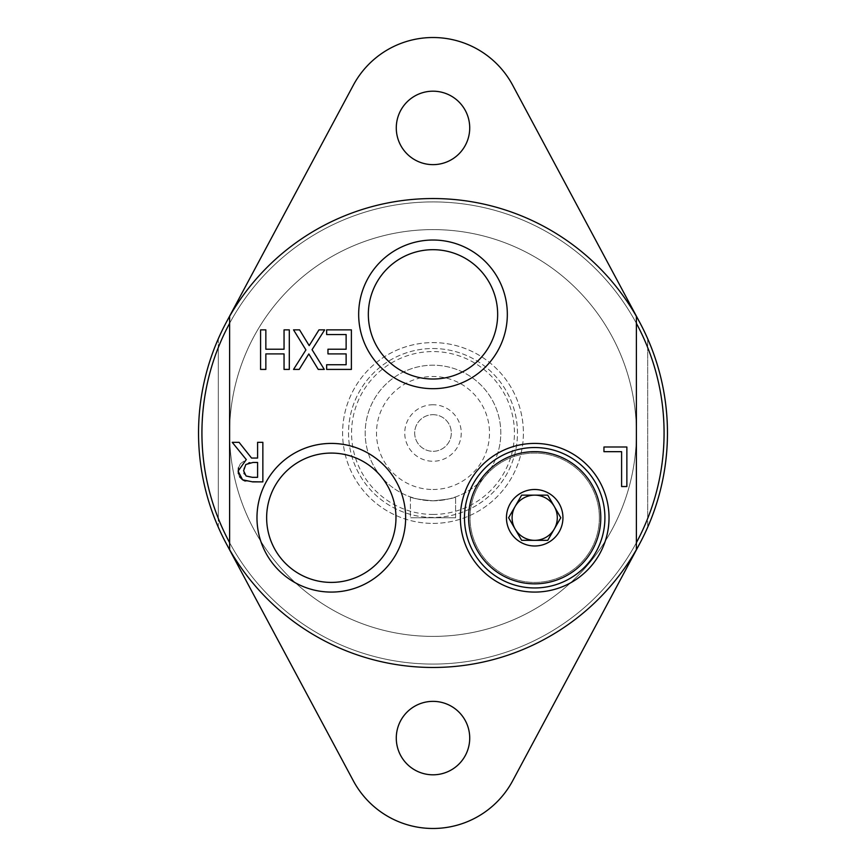 <?xml version="1.0" encoding="UTF-8"?>
<svg xmlns="http://www.w3.org/2000/svg" width="866" height="866" viewBox="0 0 866 866"><rect width="100%" height="100%" fill="white"/><g stroke="black" fill="none" stroke-linecap="round" stroke-linejoin="round"><path stroke-width="0.65" stroke-dasharray="4.33 3.25" d="M433 523.4A90.4 90.4 0 0 0 511.286 387.806A90.4 90.4 0 0 0 354.714 387.806A90.4 90.4 0 0 0 433 523.4A90.4 90.4 0 0 0 523.4 433A90.4 90.4 0 0 0 433 342.6A90.4 90.4 0 0 0 342.6 433A90.4 90.4 0 0 0 433 523.4M433 348.533A84.467 84.467 0 0 1 506.145 475.228A84.467 84.467 0 0 1 359.855 475.228A84.467 84.467 0 0 1 433 348.533A84.467 84.467 0 0 1 517.467 433A84.467 84.467 0 0 1 433 517.467A84.467 84.467 0 0 1 348.533 433A84.467 84.467 0 0 1 433 348.533M395.968 517.749A64.658 64.658 0 0 1 298.976 573.747A64.658 64.658 0 0 1 298.976 461.751A64.658 64.658 0 0 1 395.968 517.749M497.658 314.358A64.658 64.658 0 0 1 400.666 370.356A64.658 64.658 0 0 1 400.666 258.36A64.658 64.658 0 0 1 497.658 314.358M515.129 506.448A22.603 22.603 0 0 0 534.701 540.341A22.603 22.603 0 0 0 554.272 506.448L547.745 495.146L521.646 495.146L508.602 517.749L521.646 540.341L547.745 540.341L560.789 517.749L554.272 506.448M198.531 433A234.47 234.47 0 0 0 433 667.47A234.47 234.47 0 0 0 667.47 433A234.47 234.47 0 0 0 433 198.531A234.47 234.47 0 0 0 198.531 433A234.47 234.47 0 0 0 433 667.47A234.47 234.47 0 0 0 667.47 433A234.47 234.47 0 0 0 433 198.531A234.47 234.47 0 0 0 198.531 433A234.47 234.47 0 0 0 433 667.47A234.47 234.47 0 0 0 667.47 433A234.47 234.47 0 0 0 433 198.531A234.47 234.47 0 0 0 198.531 433A234.47 234.47 0 0 0 433 667.47A234.47 234.47 0 0 0 667.47 433A234.47 234.47 0 0 0 433 198.531A234.47 234.47 0 0 0 198.531 433A234.47 234.47 0 0 0 639.682 543.718A234.47 234.47 0 0 0 433 198.531A234.47 234.47 0 0 0 226.318 543.718A234.47 234.47 0 0 0 636.391 549.639L636.391 542.668A231.07 231.07 0 0 1 229.609 542.668L229.609 316.361A234.47 234.47 0 0 1 433 198.531A234.47 234.47 0 0 0 198.531 433M636.391 433A203.391 203.391 0 0 1 331.299 609.144A203.391 203.391 0 0 1 331.299 256.856A203.391 203.391 0 0 1 636.391 433A203.391 203.391 0 0 0 331.299 256.856A203.391 203.391 0 0 0 331.299 609.144A203.391 203.391 0 0 0 636.391 433M647.692 518.463A231.07 231.07 0 0 0 647.692 347.537L647.692 518.463A231.07 231.07 0 0 0 647.692 347.537L647.692 338.758L647.692 347.537A231.07 231.07 0 0 0 218.308 347.537A231.07 231.07 0 0 0 433 664.07A231.07 231.07 0 0 0 647.692 518.463L647.692 347.537A231.07 231.07 0 0 0 218.308 347.537A231.07 231.07 0 0 0 433 664.07A231.07 231.07 0 0 0 647.692 518.463L647.692 527.242L647.692 518.463M218.308 527.242A234.47 234.47 0 0 0 647.692 527.242A234.47 234.47 0 0 1 218.308 527.242L218.308 518.463L218.308 527.242M218.308 518.463L218.308 347.537L218.308 518.463M218.308 338.758L218.308 347.537L218.308 338.758A234.47 234.47 0 0 1 647.692 338.758A234.47 234.47 0 0 0 218.308 338.758M433 404.747A28.253 28.253 0 0 0 404.747 433A28.253 28.253 0 0 0 433 461.253A28.253 28.253 0 0 0 461.253 433A28.253 28.253 0 0 0 433 404.747M433 414.684A18.316 18.316 0 0 1 451.316 433A18.316 18.316 0 0 1 433 451.316A18.316 18.316 0 0 1 414.684 433A18.316 18.316 0 0 1 433 414.684A18.316 18.316 0 0 1 451.316 433A18.316 18.316 0 0 1 433 451.316A18.316 18.316 0 0 1 414.684 433A18.316 18.316 0 0 1 433 414.684M433 514.436A81.436 81.436 0 0 0 503.525 392.287A81.436 81.436 0 0 0 362.475 392.287A81.436 81.436 0 0 0 433 514.436M433 500.797A67.797 67.797 0 0 0 500.797 433A67.797 67.797 0 0 0 433 365.203A67.797 67.797 0 0 0 365.203 433A67.797 67.797 0 0 0 433 500.797A67.797 67.797 0 0 1 365.203 433A67.797 67.797 0 0 1 433 365.203A67.797 67.797 0 0 1 500.797 433A67.797 67.797 0 0 1 433 500.797C446.737 499.53 454.271 498.242 455.603 496.922C454.271 498.242 446.737 499.53 433 500.797C419.263 499.53 411.729 498.242 410.397 496.922C411.729 498.242 419.263 499.53 433 500.797M433 489.496A56.496 56.496 0 0 0 481.929 404.747A56.496 56.496 0 0 0 384.071 404.747A56.496 56.496 0 0 0 433 489.496M433 229.609A203.391 203.391 0 0 0 229.609 433A203.391 203.391 0 0 0 433 636.391A203.391 203.391 0 0 0 636.391 433A203.391 203.391 0 0 0 433 229.609A203.391 203.391 0 0 0 229.609 433A203.391 203.391 0 0 0 433 636.391A203.391 203.391 0 0 0 636.391 433A203.391 203.391 0 0 0 433 229.609M226.318 543.718L353.317 780.775A90.4 90.4 0 0 0 512.683 780.775L639.682 543.718M226.318 322.282L353.317 85.225A90.4 90.4 0 0 1 512.683 85.225L639.682 322.282M396.282 127.908A36.718 36.718 0 0 0 451.359 159.712A36.718 36.718 0 0 0 451.359 96.104A36.718 36.718 0 0 0 396.282 127.908M396.282 738.092A36.718 36.718 0 0 0 451.359 769.896A36.718 36.718 0 0 0 451.359 706.288A36.718 36.718 0 0 0 396.282 738.092M455.603 517.749L410.397 517.749L455.603 517.749L455.603 496.922L455.603 517.749M410.397 496.922L410.397 517.749L410.397 496.922M229.609 542.668L229.609 549.639A234.47 234.47 0 0 0 636.391 549.639M229.609 549.639A234.47 234.47 0 0 0 667.47 433A234.47 234.47 0 0 0 433 198.531A234.47 234.47 0 0 1 636.391 316.361L636.391 323.332A231.07 231.07 0 0 0 229.609 323.332M636.391 316.361A234.47 234.47 0 0 0 229.609 316.361M636.391 323.332L636.391 542.668M260.59 329.859L265.851 329.859L265.851 349.225L284.048 349.225L284.048 329.859L289.309 329.859L289.309 369.414L284.048 369.414L284.048 353.902L265.851 353.902L265.851 369.414L260.59 369.414L260.59 329.859M351.39 329.859L351.39 369.414L326.644 369.414L326.644 364.738L346.129 364.738L346.129 353.902L327.965 353.902L327.965 349.225L346.129 349.225L346.129 334.547L326.644 334.547L326.644 329.859L351.39 329.859M293.542 329.859L299.56 329.859L309.184 345.631L318.991 329.859L324.663 329.859L312.063 349.669L324.274 369.414L318.244 369.414L308.826 353.934L299.214 369.414L293.542 369.414L305.915 349.929L293.542 329.859M246.312 459.543L232.24 442.331L239.07 442.331L251.562 458.06L257.592 458.06L257.592 442.331L262.853 442.331L262.853 481.875L245.197 481.074M248.845 477.047L257.592 477.328L257.592 462.455L249.689 462.704M238.464 467.9L240.315 463.884M240.499 463.646L246.258 459.565M239.611 476.852L238.302 473.464M244.19 473.789L246.085 475.975L248.239 476.917M243.866 468.051L243.974 473.215M248.888 462.855L245.825 464.512L243.985 467.586M603.948 446.997L626.865 446.997L626.865 486.54L621.604 486.54L621.604 451.673L603.948 451.673L603.948 446.997M599.359 517.749A64.658 64.658 0 0 1 502.367 573.747A64.658 64.658 0 0 1 502.367 461.751A64.658 64.658 0 0 1 599.359 517.749A64.658 64.658 0 0 0 502.367 461.751A64.658 64.658 0 0 0 502.367 573.747A64.658 64.658 0 0 0 599.359 517.749"/><path stroke-width="1.3" d="M464.479 517.749A70.211 70.211 0 0 1 534.701 447.538A70.211 70.211 0 0 1 604.912 517.749A70.211 70.211 0 0 1 534.701 587.96A70.211 70.211 0 0 1 464.479 517.749M534.701 451.651A66.087 66.087 0 0 1 591.933 550.787A66.087 66.087 0 0 1 477.458 550.787A66.087 66.087 0 0 1 534.701 451.651M515.129 506.448A22.603 22.603 0 0 1 534.701 495.146A22.603 22.603 0 0 0 515.129 506.448L508.602 517.749L515.129 529.05A22.603 22.603 0 0 1 515.129 506.448L521.646 495.146L534.701 495.146A22.603 22.603 0 0 1 554.272 506.448A22.603 22.603 0 0 0 534.701 495.146L547.745 495.146L554.272 506.448A22.603 22.603 0 0 1 534.701 540.341A22.603 22.603 0 0 1 515.129 529.05L521.646 540.341L547.745 540.341L560.789 517.749L554.272 506.448M534.701 545.991A28.253 28.253 0 0 1 506.448 517.749A28.253 28.253 0 0 1 534.701 489.496A28.253 28.253 0 0 1 562.943 517.749A28.253 28.253 0 0 1 534.701 545.991M226.318 322.282L353.317 85.225A90.4 90.4 0 0 1 512.683 85.225L639.682 322.282M469.718 127.908A36.718 36.718 0 0 1 433 164.637A36.718 36.718 0 0 1 396.282 127.908A36.718 36.718 0 0 1 433 91.19A36.718 36.718 0 0 1 469.718 127.908M639.682 543.718L512.683 780.775A90.4 90.4 0 0 1 353.317 780.775L226.318 543.718M469.718 738.092A36.718 36.718 0 0 1 433 774.81A36.718 36.718 0 0 1 396.282 738.092A36.718 36.718 0 0 1 433 701.363A36.718 36.718 0 0 1 469.718 738.092M229.609 323.332A231.07 231.07 0 0 0 229.609 542.668M229.609 316.361A234.47 234.47 0 0 0 433 667.47A234.47 234.47 0 0 0 636.391 316.361A234.47 234.47 0 0 0 229.609 316.361L229.609 549.639M636.391 542.668A231.07 231.07 0 0 0 636.391 323.332M252.98 462.455L245.825 464.512L243.584 470.725L246.085 475.975L252.363 477.328L257.592 477.328L257.592 462.455L252.98 462.455M636.391 549.639L636.391 316.361M260.59 329.859L265.851 329.859L265.851 349.225L284.048 349.225L284.048 329.859L289.309 329.859L289.309 369.414L284.048 369.414L284.048 353.902L265.851 353.902L265.851 369.414L260.59 369.414L260.59 329.859M351.39 329.859L351.39 369.414L326.644 369.414L326.644 364.738L346.129 364.738L346.129 353.902L327.965 353.902L327.965 349.225L346.129 349.225L346.129 334.547L326.644 334.547L326.644 329.859L351.39 329.859M293.542 329.859L299.56 329.859L309.184 345.631L318.991 329.859L324.663 329.859L312.063 349.669L324.274 369.414L318.244 369.414L308.826 353.934L299.214 369.414L293.542 369.414L305.915 349.929L293.542 329.859M246.258 459.565L232.24 442.331L239.07 442.331L251.562 458.06L257.592 458.06L257.592 442.331L262.853 442.331L262.853 481.875L252.656 481.875L242.588 479.796L239.611 476.852M238.302 473.464L238.464 467.9M245.197 481.074L242.588 479.796L238.107 471.136L246.312 459.543M243.974 473.215L244.19 473.789M249.689 462.704L248.888 462.855M603.948 446.997L626.865 446.997L626.865 486.54L621.604 486.54L621.604 451.673L603.948 451.673L603.948 446.997M497.658 314.358A64.658 64.658 0 0 1 433 379.016A64.658 64.658 0 0 1 368.342 314.358A64.658 64.658 0 0 1 433 249.689A64.658 64.658 0 0 1 497.658 314.358M358.665 314.358A74.335 74.335 0 0 0 470.162 378.734A74.335 74.335 0 0 0 470.162 249.982A74.335 74.335 0 0 0 358.665 314.358M395.968 517.749A64.658 64.658 0 0 1 331.299 582.407A64.658 64.658 0 0 1 266.641 517.749A64.658 64.658 0 0 1 331.299 453.08A64.658 64.658 0 0 1 395.968 517.749M256.975 517.749A74.335 74.335 0 0 0 368.472 582.125A74.335 74.335 0 0 0 368.472 453.373A74.335 74.335 0 0 0 256.975 517.749M460.366 517.749A74.335 74.335 0 0 0 571.863 582.125A74.335 74.335 0 0 0 571.863 453.373A74.335 74.335 0 0 0 460.366 517.749"/></g></svg>
